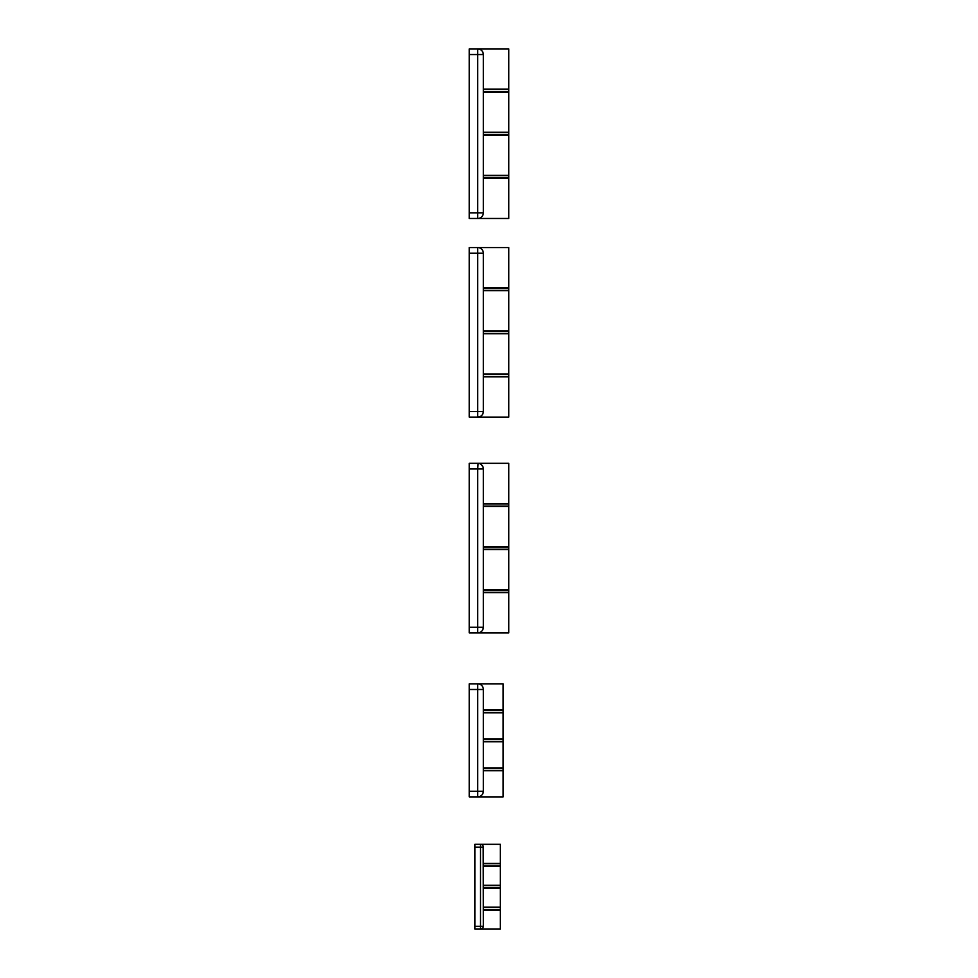 <?xml version="1.0" encoding="UTF-8"?>
<svg xmlns="http://www.w3.org/2000/svg" width="978" height="978" viewBox="0 0 978 978"><rect width="100%" height="100%" fill="white"/><g stroke="black" fill="none" stroke-linecap="round" stroke-linejoin="round"><path stroke-width="1.47" d="M483.352 910.017L500.308 910.017L500.308 929.1L474.868 929.1L474.868 844.307L500.308 844.307L500.308 863.391L483.352 863.391M483.352 888.122L500.308 888.122L500.308 907.193L483.352 907.193M483.193 846.215L483.352 926.276L480.516 926.276L480.516 929.1A2.824 2.824 0 0 0 483.352 926.276M480.516 844.307A2.824 2.824 0 0 1 483.352 847.131L480.516 847.131L480.516 844.307L481.445 844.466M483.352 866.215L500.308 866.215L500.308 885.298L483.352 885.298M483.352 863.672L500.308 863.672L500.308 865.933L483.352 865.933M483.352 885.579L500.308 885.579L500.308 887.841L483.352 887.841M483.352 907.474L500.308 907.474L500.308 909.736L483.352 909.736M483.352 503.597L508.78 503.597L508.78 463.315L477.692 463.315A5.648 5.648 0 0 1 483.352 468.975L483.352 627.24A5.648 5.648 0 0 1 477.692 632.9L469.22 632.9L469.22 463.315L477.814 463.315M478.743 463.413L479.538 463.633M481.237 464.574L482.949 466.885M483.242 467.912L483.352 468.975L477.692 468.975L478.132 463.34M483.352 608.878L483.352 590.504M483.352 589.795L508.78 589.795L508.78 549.526L483.352 549.526L483.352 572.13M483.352 592.619L508.78 592.619L508.78 632.9L477.692 632.9L477.692 627.24L483.352 627.24A5.648 5.648 0 0 1 477.692 632.9C481.115 632.57 482.998 630.688 483.352 627.24M472.044 463.315L469.22 463.315M483.352 546.69L508.78 546.69L508.78 506.421L483.352 506.421M483.352 546.983L508.78 546.983L508.78 549.245L483.352 549.245M483.352 590.076L508.78 590.076L508.78 592.338L483.352 592.338M483.352 503.878L508.78 503.878L508.78 506.139L483.352 506.139M483.352 288.107L508.78 288.107L508.78 290.368L483.352 290.368M483.352 331.212L508.78 331.212L508.78 333.474L483.352 333.474M483.352 374.305L508.78 374.305L508.78 376.567L483.352 376.567M483.352 178.204L508.78 178.204L508.78 218.473L469.22 218.473L469.22 48.9L508.78 48.9L508.78 89.169L483.352 89.169M469.22 54.548L477.692 54.548L477.692 48.9A5.648 5.648 0 0 1 483.352 54.548L483.352 212.825L477.692 212.825L477.692 218.473A5.648 5.648 0 0 0 483.352 212.825M483.352 194.17L483.352 176.089M482.032 50.929L483.083 52.824M483.352 175.38L508.78 175.38L508.78 135.098L483.352 135.098M477.692 48.9C481.115 49.218 482.998 51.113 483.352 54.548L477.692 54.548L477.692 212.825L469.22 212.825M483.352 132.274L508.78 132.274L508.78 92.005L483.352 92.005M483.352 89.463L508.78 89.463L508.78 91.724L483.352 91.724M483.352 132.556L508.78 132.556L508.78 134.817L483.352 134.817M483.352 175.661L508.78 175.661L508.78 177.923L483.352 177.923M483.352 710.248L503.132 710.248L503.132 712.51L483.352 712.51M483.352 739.234L503.132 739.234L503.132 741.495L483.352 741.495M483.352 768.207L503.132 768.207L503.132 770.456L483.352 770.456M483.352 770.75L503.132 770.75L503.132 796.887L469.22 796.887L469.22 683.83L477.692 683.83A5.648 5.648 0 0 1 483.352 689.49L483.352 791.239A5.648 5.648 0 0 1 477.692 796.887L477.692 791.239L483.352 791.239A5.648 5.648 0 0 1 477.692 796.887C481.115 796.569 482.998 794.686 483.352 791.239M483.352 727.082L483.352 689.49L477.692 689.49L477.692 683.83L503.132 683.83L503.132 709.979L483.352 709.979M478.511 683.891L477.692 683.83M483.352 741.776L503.132 741.776L503.132 767.926L483.352 767.926M483.352 712.791L503.132 712.791L503.132 738.952L483.352 738.952M483.352 289.94L483.352 253.204A5.648 5.648 0 0 0 477.692 247.556L469.22 247.556L469.22 417.129L477.692 417.129C481.115 416.811 482.998 414.916 483.352 411.481A5.648 5.648 0 0 1 477.692 417.129L508.78 417.129L508.78 376.86L483.352 376.86M483.352 253.204A5.648 5.648 0 0 0 477.692 247.556L477.692 253.204L483.352 253.204L483.352 411.481A5.648 5.648 0 0 1 477.692 417.129L477.692 411.481L469.22 411.481M483.352 330.931L508.78 330.931L508.78 290.649L483.352 290.649M483.352 287.825L508.78 287.825L508.78 247.556L472.044 247.556M483.352 374.024L508.78 374.024L508.78 333.755L483.352 333.755M474.868 847.131L480.516 847.131L480.516 926.276L474.868 926.276M469.22 468.975L477.692 468.975L477.692 627.24L469.22 627.24M469.22 689.49L477.692 689.49L477.692 791.239L469.22 791.239M483.352 411.481L477.692 411.481L477.692 253.204L469.22 253.204"/></g></svg>
